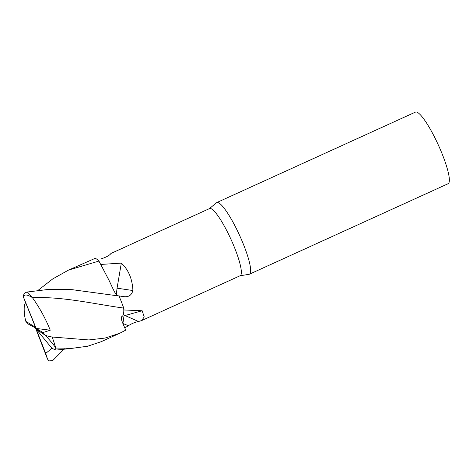 <?xml version="1.0" encoding="UTF-8"?>
<svg xmlns="http://www.w3.org/2000/svg" width="473" height="473" viewBox="0 0 473 473"><rect width="100%" height="100%" fill="white"/><g stroke="black" fill="none" stroke-linecap="round" stroke-linejoin="round"><path stroke-width="0.71" d="M64.31 348.903L52.651 360.639L48.885 360.905L47.507 359.025L45.686 353.42L51.947 348.299L36.214 329.178L45.686 353.42M50.25 330.201C45.639 318.743 39.708 307.899 32.454 297.677L31.939 297.34C28.652 295.347 23.603 293.124 23.697 297.671L36.143 328.428L42.966 332.554L50.25 330.201L36.143 328.428M32.454 297.677C62.897 296.394 95.126 304.198 123.695 308.065C123.967 311.494 123.719 313.96 122.962 315.467C122.442 317.129 119.545 315.331 122.897 323.508L125.729 330.148L119.681 333.282L105.065 338.059L88.841 339.939L52.142 337.018C49.015 336.492 46.726 335.877 45.266 335.18L42.966 332.554M51.947 348.299L55.944 350.109L55.595 347.578C52.698 343.611 49.269 339.525 45.325 335.322L36.214 329.178M48.885 360.905L47.46 358.995L35.534 328.002L28.297 324.07L25.885 321.486A34.434 6.267 65.5 0 1 25.832 321.344L35.463 327.251L23.65 297.641A34.434 6.267 65.5 0 1 23.697 297.671M55.95 348.057L72.57 348.27L87.588 346.242L101.21 341.689L119.681 333.282M38.224 290.233L52.787 278.881L68.591 270.059L98.922 261.072L108.488 279.253C111.332 284.929 115.187 294.649 117.434 295.696L119.025 296.021A39.354 7.16 65.5 0 1 123.695 308.065M119.025 296.021L72.257 289.683L49.446 289.305L27.31 292.012C24.283 292.752 23.065 294.626 23.65 297.641M25.477 302.738L24.365 305.079C23.887 310.584 24.377 316.005 25.832 321.344L25.885 321.486M68.591 270.059L95.108 258.359A39.354 7.16 65.5 0 1 98.922 261.072M101.074 258.879C105.562 257.424 108.624 255.899 110.262 254.303L110.978 253.457L209.586 208.552A36.894 6.717 65.5 0 1 232.947 243.79A36.894 6.717 65.5 0 1 240.172 275.712L141.557 320.611L144.23 316.94L142.154 310.755L124.505 315.674M209.438 208.623L216.48 202.763A39.354 7.16 65.5 0 1 216.782 202.574A39.354 7.16 65.5 0 1 241.703 240.16A39.354 7.16 65.5 0 1 249.401 274.21A39.354 7.16 65.5 0 1 249.058 274.31L240.018 275.777M216.782 202.574L415.477 112.095A39.354 7.16 65.5 0 1 440.398 149.681A39.354 7.16 65.5 0 1 448.102 183.725L249.401 274.21M132.854 289.37C132.038 278.207 128.195 269.45 121.325 263.106L117.062 288.187C116.423 292.539 116.547 295.04 117.434 295.696L123.932 296.654C128.721 297.18 131.695 295.134 132.86 290.517L132.854 289.37M123.932 296.654L117.434 295.696C115.524 294.981 111.941 286.484 109.429 281.199L100.814 264.448L121.325 263.106M123.985 315.958L122.897 323.508L124.783 327.937L128.39 325.696C131.618 323.638 134.988 322.237 138.5 321.486L141.557 320.617M128.39 325.696L122.897 323.508C119.852 316.195 121.975 316.804 122.72 315.869C123.5 314.722 123.861 312.754 123.796 309.969L142.154 310.755M52.142 337.018A39.354 7.16 65.5 0 1 55.595 347.578M27.31 292.012A39.354 7.16 65.5 0 1 31.939 297.34M124.978 315.509L138.5 321.486M117.062 288.187L132.86 290.517M55.944 350.109L72.57 348.27"/></g></svg>
